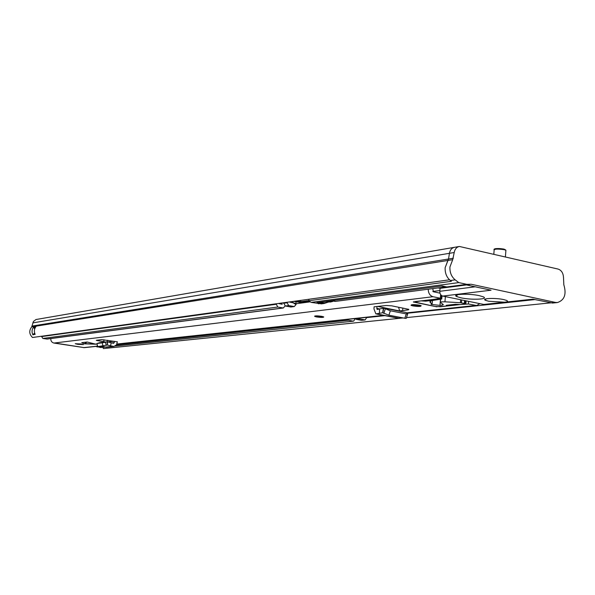<?xml version="1.0" encoding="UTF-8"?>
<svg xmlns="http://www.w3.org/2000/svg" width="595" height="595" viewBox="0 0 595 595"><rect width="100%" height="100%" fill="white"/><g stroke="black" fill="none" stroke-linecap="round" stroke-linejoin="round"><path stroke-width="0.89" d="M448.615 258.498L445.157 267.661M449.515 279.799L32.509 337.491C29.148 334.137 28.887 330.589 31.743 326.848L33.409 321.471L36.005 319.522L454.335 247.334M398.888 318.377L103.374 348.588L102.942 347.339M534.808 299.605L407.3 313.253M384.958 315.647L366.847 317.589M550.197 302.907L406.474 317.604M403.165 317.938L401.156 318.147M36.094 326.417C34.198 328.834 33.885 331.482 35.135 334.375L32.807 334.71C31.557 331.832 31.877 329.191 33.759 326.789L36.094 326.417M460.939 297.82L456.871 296.622C450.794 294.108 468.726 293.283 479.317 295.656L483.2 296.801C489.395 299.374 471.381 300.148 460.939 297.82M321.508 303.844L311.125 302.386L308.82 300.75L451.397 281.301L450.37 280.52C446.652 277.396 444.911 273.105 445.149 267.661L448.533 259.018L449.426 253.314C450.103 249.893 451.821 247.884 454.573 247.297L459.162 246.501M450.37 280.52L455.175 279.858C451.441 276.72 449.694 272.406 449.932 266.932L452.706 259.688L31.743 326.848M488.659 301.241L485.602 300.349C480.656 298.34 495.308 297.686 503.705 299.583L506.65 300.438C508.279 301.256 507.617 301.851 504.649 302.215L488.659 301.241M484.211 304.536L442.732 296.079C440.769 295.425 439.787 293.826 439.802 291.305L440.055 288.27M308.82 300.75L308.969 299.248M552.606 303.041L532.83 299.173L483.4 304.499M442.732 296.079L491.061 290.204L466.517 284.931M327.354 302.438L323.911 303.524L316.934 302.602L442.219 285.972L446.808 286.946L466.792 284.328L471.173 284.261L555.403 302.416L550.338 302.937M466.792 284.328L458.775 282.603L311.125 302.386M450.244 287.05L446.808 286.946M32.851 322.877L454.216 252.518C454.892 249.074 456.618 247.059 459.377 246.464L558.14 269.081C561.449 270.242 563.242 273.068 563.51 277.553L563.822 284.745C566.671 294.22 564.536 300.155 557.403 302.558L555.403 302.416M454.216 252.518L452.706 259.688M455.175 279.858L458.775 282.603M448.913 287.162L440.687 288.248L437.831 287.95M439.601 287.712L443.149 287.251M293.759 301.353L300.096 302.424L302.364 302.297M308.835 300.557L300.639 301.68L296.741 300.936M300.639 301.68L300.765 300.378M441.245 286.106L446.295 286.842L441.245 286.106M324.208 302.855L319.433 302.275M377.587 306.395L399.58 310.94L408.304 309.846L408.877 309.37L391.741 305.845L386.252 305.495L374.091 306.812L373.965 308.939L375.869 313.9L382.689 312.747L388.885 315.186L390.35 310.798L383.782 308.121L405.805 312.435M390.35 310.798L406.288 313.915L407.679 314.034L406.102 312.494M388.885 315.186L404.816 318.258L406.288 313.915M406.348 317.968L406.214 318.377L404.816 318.258M402.503 317.812L398.643 318.28L376.843 314.086M95.825 344.193L87.175 342.028L81.753 342.661L84.148 343.843L87.175 342.028M80.92 343.97L75.238 343.717L77.752 344.334L83.419 344.579L80.92 343.97M479.726 303.74L476.64 305.533L468.391 304L460.218 304.566L455.495 304.283L446.235 305.317L446.644 306.061L436.782 306.7M413.48 301.784L436.767 306.827M413.451 302.134L421.067 300.877L425.737 301.159L434.886 300.073L434.417 299.285L440.33 298.229L432.996 296.719C429.887 295.693 428.303 293.194 428.244 289.207M84.341 347.659L53.952 343.055C51.75 342.467 50.701 340.972 50.798 338.57M419.371 305.153C413.644 304.38 410.877 304.462 411.078 305.399L412.833 305.904C418.553 306.685 421.305 306.603 421.096 305.659L419.371 305.153M321.791 316.347C317.046 315.692 314.666 315.707 314.658 316.391L316.6 316.942C321.337 317.596 323.71 317.581 323.717 316.89L321.791 316.347M96.293 340.303L101.708 339.633L117.371 341.813L116.464 344.914L113.883 346.446L110.581 345.799L111.198 342.757L113.615 343.33L114.53 341.359M96.308 340.377L105.531 342.021M439.973 293.149L433.413 291.781L432.758 288.612M468.6 301.434L468.391 304M440.33 298.229L440.635 294.584M107.799 340.303L106.899 341.865M103.753 341.738L103.991 339.745M96.784 343.635L97.729 346.632L107.427 345.018L107.531 341.842L111.198 342.757M107.427 345.018L110.581 345.799M107.398 345.018L107.137 341.85L107.531 341.842M105.501 342.296L99.692 342.69L96.769 343.59L105.501 342.296L106.267 345.331M106.304 347.235L101.485 346.231M402.637 310.605L402.86 308.046M399.595 310.709L398.538 307.191M376.828 306.485L377.126 309.459L383.782 308.121L382.786 312.769M382.689 312.747L383.396 308.061M379.409 313.476L379.58 308.931M445.372 296.63L444.941 301.814L441.542 301.858L440.36 302.409L443.327 304.588L442.524 305.064L439.958 305.354L431.107 304.432L432.193 303.614L432.453 300.52M440.374 302.193L440.627 299.203M439.861 290.546L432.803 291.453M439.727 298.623L441.631 299.04L433.948 300.252C430.289 300.817 429.144 301.65 430.497 302.736L432.193 303.614M430.639 301.107L430.497 302.736M444.941 301.814L460.411 302.729L460.649 299.791M464.561 300.601L464.331 303.45L465.097 303.673L464.65 304.075L440.345 306.76L434.67 306.403L414.276 302.178L414.864 301.62L439.727 298.653M464.331 303.45L460.411 302.729M441.237 298.697L441.505 295.507M355.282 318.697L353.556 321.151L115.289 346M96.055 346.402L100.659 347.525L104.958 347.123M353.132 321.129L348.402 320.244L347.19 319.433M291 306.983L285.34 306.023L283.592 302.758M296.012 301.777L296.02 304.573L294.272 306.559L288.664 305.577L286.909 302.297M292.71 301.494L293.082 302.773L290.07 302.2L290.286 301.829M47.094 339.061L42.818 338.458L41.524 336.242M358.703 318.191L359.923 319.017L365.122 319.939L366.87 317.313M276.05 303.8L277.791 307.027L283.339 307.994L285.087 305.949M364.69 319.917L361.648 320.303M355.185 318.57L356.405 319.389L361.165 320.288M279.397 303.338L279.181 303.695L282.164 304.261L281.799 303.004M453.323 258.245L32.175 326.045M34.636 333.066L32.807 334.71M33.759 326.789L33.655 327.622L34.741 328.79M35.38 327.399L33.87 327.637L34.004 326.581M32.97 334.903L34.689 333.23M34.807 328.618L33.655 327.622M34.458 328.745L34.837 328.522M475.204 286.797L439.802 291.305M321.129 303.413L318.362 303.777M300.096 302.424L309.393 301.159M328.834 301.025L331.408 300.966M332.367 301.561L330.262 302.059L325.829 301.42M330.887 300.75L335.699 301.345M505.832 251.239L505.914 250.242L504.255 249.684C497.16 248.695 493.776 248.963 494.11 250.48L493.828 254.117M494.415 249.424C495.501 248.368 498.647 248.256 503.839 249.082M493.932 249.617C494.125 248.383 497.502 248.227 504.077 249.141L505.743 250.004M383.812 313.379L385.277 308.998M432.996 296.719L53.952 343.055M475.479 305.458L406.683 312.866M383.47 315.357L116.917 344.036M97.416 346.134L83.419 347.644M84.698 343.672L95.721 344.007M310.337 301.829L296.109 303.74M465.327 304L465.588 300.81M466.086 300.914L465.84 303.986M107.948 341.947L113.957 341.27M111.815 342.913L114.314 342.638M97.796 340.749L97.706 340.109M103.009 346.067L102.243 343.032M97.729 346.632L96.97 343.627M105.07 347.153L112.752 346.35M376.709 308.381L379.565 308.939M408.468 309.199L408.304 309.846M377.26 314.019L400.056 318.407M440.471 299.226L439.958 305.354M441.609 295.589L441.349 298.72M442.524 305.064L442.606 304.06M461.445 302.855L461.675 300.006M316.919 316.904C322.84 317.551 324.349 317.38 321.464 316.384C315.521 315.737 314.004 315.908 316.919 316.904C321.464 317.433 323.732 317.425 323.702 316.882M320.973 316.443C323.249 317.224 322.059 317.358 317.403 316.852C315.119 316.064 316.309 315.93 320.973 316.443L321.412 316.525M317.224 316.109L321.24 316.495M413.235 305.86C419.869 306.589 421.773 306.373 418.962 305.205C412.298 304.476 410.394 304.692 413.235 305.86C417.749 306.559 420.397 306.499 421.178 305.696M421 305.614L420.568 305.696M418.345 305.272C420.553 306.194 419.059 306.365 413.845 305.793C411.614 304.871 413.109 304.7 418.345 305.272M413.644 304.93L418.642 305.339M104.824 347.093L100.659 347.525M348.402 320.244L116.486 344.884M102.154 346.402L96.985 346.952M288.664 305.577L285.34 306.023M286.857 302.803L283.54 303.257M293.752 306.537L290.42 306.975M293.015 302.483L292.182 302.602M296.02 304.573L293.082 302.773L296.124 303.621M275.998 304.298L41.486 336.591M277.791 307.027L42.818 338.458M282.826 307.972L46.648 339.053M359.923 319.017L356.405 319.389M282.104 303.978L281.271 304.09M457.012 294.845L456.871 296.622M485.602 300.349L485.713 298.935M321.136 303.889L323.911 303.524M469.864 284.492L449.842 287.102M484.114 304.543L533.224 299.263M552.338 303.071L557.403 302.558M309.608 301.315L302.059 302.342M323.851 302.9L332.917 301.338M446.049 286.872L335.335 301.397L330.835 300.758M504.077 249.141L505.914 250.242L505.408 256.809M406.214 318.377L407.679 314.034M476.64 305.533L406.928 313.015M384.05 315.469L116.873 344.163M97.439 346.253L84.23 347.666M81.924 347.249L56.547 343.3M99.819 342.668L107.271 341.82M106.185 347.242L113.883 346.446M84.193 343.843L96.048 344.208M383.738 308.098L406.065 312.472M431.107 304.432L431.159 303.859M441.773 298.846L442.018 295.834M465.097 303.673L465.335 300.758M316.562 316.131L320.891 316.428M316.838 316.897L315.633 316.592M315.149 316.376L314.785 315.997M413.242 304.945L418.196 305.25M413.094 305.837L412.714 305.748M353.556 321.151L115.185 346.052M294.272 306.559L290.933 306.998M283.339 307.994L47.042 339.068M365.122 319.939L361.589 320.311"/></g></svg>
